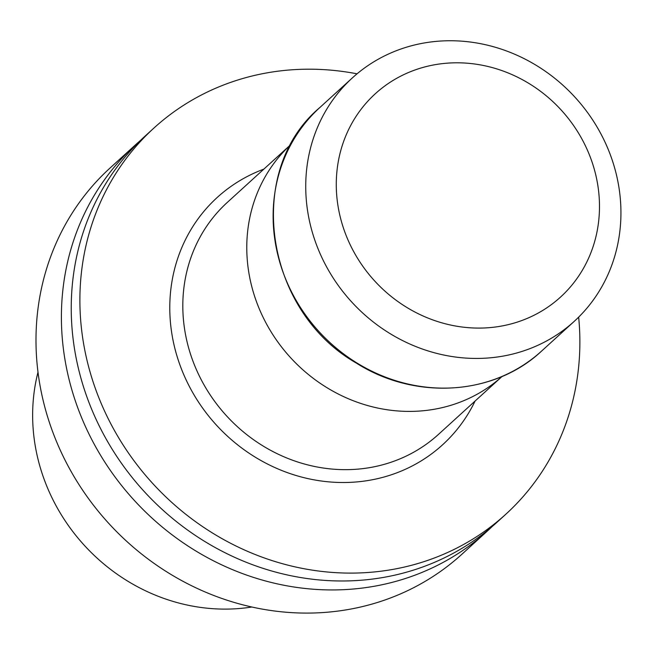 <?xml version="1.0" encoding="UTF-8"?>
<svg xmlns="http://www.w3.org/2000/svg" width="653" height="653" viewBox="0 0 653 653"><rect width="100%" height="100%" fill="white"/><g stroke="black" fill="none" stroke-linecap="round" stroke-linejoin="round"><path stroke-width="0.98" d="M357.036 73.822A261.233 240.288 47.7 0 0 153.969 128.012L145.317 135.897A261.233 240.288 47.7 0 0 143.578 490.827A261.233 240.288 47.7 0 0 497.129 522.155L505.781 514.27A261.233 240.288 47.7 0 0 578.656 317.138M153.969 128.012A261.233 240.288 47.7 0 0 152.231 482.942A261.233 240.288 47.7 0 0 505.781 514.27M502.1 376.438L438.53 434.343A156.851 144.272 47.7 0 1 226.248 415.528A156.851 144.272 47.7 0 1 227.293 202.422L290.863 144.525A156.851 144.272 47.7 0 0 290.21 357.273A156.851 144.272 47.7 0 0 502.092 376.446M609.755 153.267A164.695 151.488 47.7 0 0 352.432 77.838A164.695 151.488 47.7 0 0 351.338 301.596A164.695 151.488 47.7 0 0 574.232 321.349A164.695 151.488 47.7 0 0 609.755 153.267M590.149 156.769A137.522 126.494 47.7 0 0 364.57 104.913A137.522 126.494 47.7 0 0 448.921 324.663A137.522 126.494 47.7 0 0 590.149 156.769M37.988 372.186A185.64 170.76 47.7 0 0 251.87 607.012M140.468 140.452A261.233 240.288 47.7 0 0 135.481 144.852L110.071 168.001A261.233 240.288 47.7 0 0 108.333 522.931A261.233 240.288 47.7 0 0 461.883 554.258L487.293 531.109A261.233 240.288 47.7 0 0 492.142 526.563M135.481 144.852A261.233 240.288 47.7 0 0 133.743 499.782A261.233 240.288 47.7 0 0 487.293 531.109M263.853 169.127A167.307 153.888 47.7 0 0 216.11 424.768A167.307 153.888 47.7 0 0 475.09 401.04M541.623 351.045C494.256 395.636 415.096 400.615 356.22 363.003C264.351 310.559 244.206 171.07 319.831 107.533A164.695 151.488 47.7 0 0 318.729 331.3A164.695 151.488 47.7 0 0 541.623 351.045L574.232 321.349M319.831 107.533L352.432 77.838"/></g></svg>
